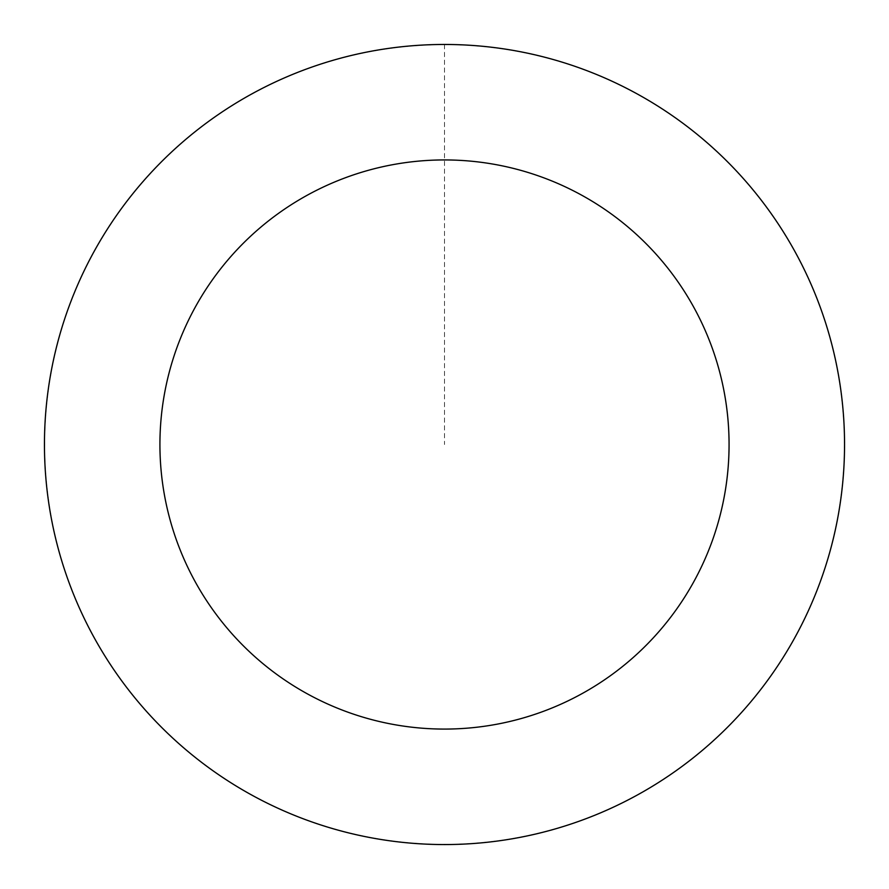 <?xml version="1.0" encoding="UTF-8"?>
<svg xmlns="http://www.w3.org/2000/svg" width="889" height="889" viewBox="0 0 889 889"><rect width="100%" height="100%" fill="white"/><g stroke="black" fill="none" stroke-linecap="round" stroke-linejoin="round"><path stroke-width="0.67" stroke-dasharray="4.45 3.33" d="M441.211 44.517A400.006 400.006 0 0 1 792.544 641.658A400.006 400.006 0 0 1 99.746 647.348A400.006 400.006 0 0 1 441.211 44.517A400.006 400.006 0 0 1 792.544 641.658A400.006 400.006 0 0 1 99.746 647.348A400.006 400.006 0 0 1 441.211 44.517M441.211 44.461A400.061 400.061 0 0 0 44.461 447.789A400.061 400.061 0 0 0 447.789 844.55A400.061 400.061 0 0 0 844.539 441.222A400.061 400.061 0 0 0 441.211 44.461M441.211 44.65A399.872 399.872 0 0 0 44.639 447.789A399.872 399.872 0 0 0 447.789 844.372A399.872 399.872 0 0 0 844.361 441.222A399.872 399.872 0 0 0 441.211 44.65M447.789 844.55A400.061 400.061 0 0 0 789.299 241.641A400.061 400.061 0 0 0 96.412 247.331A400.061 400.061 0 0 0 447.789 844.55M444.5 44.506L444.5 444.511"/><path stroke-width="1.33" d="M447.789 844.55A400.061 400.061 0 0 0 789.299 241.641A400.061 400.061 0 0 0 96.412 247.331A400.061 400.061 0 0 0 447.789 844.55M446.834 729.069A284.569 284.569 0 0 0 689.764 300.204A284.569 284.569 0 0 0 196.891 304.249A284.569 284.569 0 0 0 446.834 729.069"/></g></svg>
